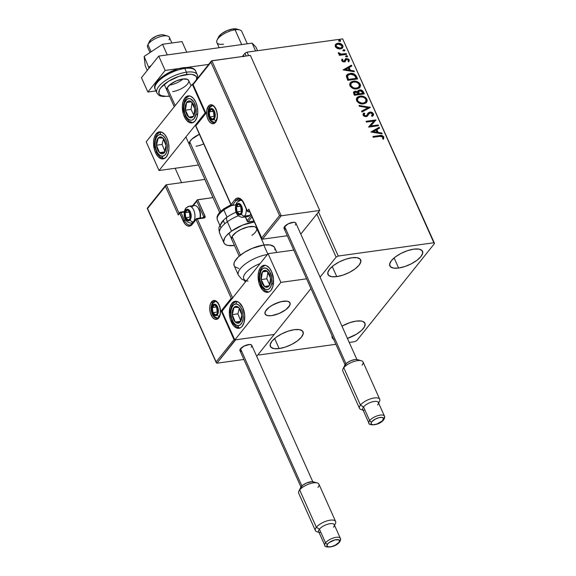 <?xml version="1.0" encoding="UTF-8"?>
<svg xmlns="http://www.w3.org/2000/svg" width="576" height="576" viewBox="0 0 576 576"><rect width="100%" height="100%" fill="white"/><g stroke="black" fill="none" stroke-linecap="round" stroke-linejoin="round"><path stroke-width="0.86" d="M336.758 276.624L332.237 266.522L336.758 276.624L331.682 276.689L328.529 275.306L327.787 272.686L329.551 269.23L333.569 265.457L339.221 261.95L345.65 259.236L351.878 257.738A17.906 6.919 -24.1 0 1 360.662 259.87A17.906 6.919 -24.1 0 1 354.146 269.568A17.906 6.919 -24.1 0 1 336.758 276.624A17.906 6.919 -24.1 0 1 327.974 274.493A17.906 6.919 -24.1 0 1 334.49 264.794A17.906 6.919 -24.1 0 1 351.878 257.738L356.954 257.674L360.108 259.056L360.85 261.67L359.086 265.133L355.068 268.898L349.409 272.405L342.986 275.119L336.758 276.624M347.249 338.486L356.659 334.087L361.591 330.372L364.543 326.693L365.062 323.59L363.074 321.552L361.217 321.034L356.148 321.098A17.906 6.919 -24.1 0 0 341.957 326.138L349.92 322.603L356.148 321.098A17.906 6.919 -24.1 0 1 364.932 323.23A17.906 6.919 -24.1 0 1 347.45 338.414M279.151 348.574L274.63 338.472L279.151 348.574L274.075 348.638L270.929 347.256L270.18 344.635L271.951 341.179L275.962 337.406L281.621 333.9L288.05 331.193L294.271 329.688A17.906 6.919 -24.1 0 1 303.055 331.819A17.906 6.919 -24.1 0 1 296.546 341.518A17.906 6.919 -24.1 0 1 279.151 348.574A17.906 6.919 -24.1 0 1 270.367 346.442A17.906 6.919 -24.1 0 1 276.883 336.744A17.906 6.919 -24.1 0 1 294.271 329.688L299.347 329.623L302.501 331.006L303.25 333.619L301.478 337.082L297.461 340.848L291.809 344.362L285.379 347.069L279.151 348.574M398.628 268.034L394.114 257.933L398.628 268.034L393.552 268.099L390.406 266.717L389.657 264.096L391.428 260.64L395.446 256.874L401.098 253.361L407.527 250.654L413.748 249.149A17.906 6.919 -24.1 0 1 422.532 251.28A17.906 6.919 -24.1 0 1 416.023 260.978A17.906 6.919 -24.1 0 1 398.628 268.034A17.906 6.919 -24.1 0 1 389.844 265.903A17.906 6.919 -24.1 0 1 396.36 256.205A17.906 6.919 -24.1 0 1 413.748 249.149L418.824 249.084L421.978 250.466L422.726 253.087L420.955 256.543L416.938 260.316L411.286 263.822L404.856 266.53L398.628 268.034M434.549 243.461L342.67 38.887L433.865 242.762L338.249 256.032L318.528 211.961L338.249 256.032L336.118 257.126L320.062 277.186L307.109 248.242L320.062 277.186L336.118 257.126L316.85 214.056L336.118 257.126L338.249 256.032L433.865 242.762L342.67 38.887L247.046 52.157L342.67 38.887L434.549 243.461L433.865 242.762L434.549 243.461L356.782 340.596L434.549 243.461M244.922 53.251L246.146 55.987L244.922 53.251L242.309 56.52L244.922 53.251L247.046 52.157L244.922 53.251M310.946 288.562L258.35 354.262L259.034 354.96L335.88 344.297L259.034 354.96L258.35 354.262L310.946 288.562M181.584 182.642L175.162 168.286L181.584 182.642M244.152 56.34L243.576 55.994L243.209 56.65M349.25 342.439L354.658 341.69L356.782 340.596L354.658 341.69L349.25 342.439M248.609 55.642L247.046 52.157L248.609 55.642M337.486 48.528L339.682 48.974L341.568 48.586L342.778 47.527L343.015 46.231L342.432 44.935L340.582 43.603L338.494 43.207L336.578 43.61L335.448 44.582L335.16 45.972L335.952 47.498L337.486 48.528L340.373 48.924L342.605 47.772L342.806 45.569C341.525 43.726 339.869 42.948 337.838 43.25L335.614 44.359L335.362 46.606L337.486 48.528M346.601 54.353L346.255 53.582L340.769 54.079L338.285 52.776L338.652 53.69L340.121 54.432L339.062 54.576L339.408 55.354L346.601 54.353L346.255 53.582L341.316 54.137L338.314 52.632L338.335 53.251L340.121 54.432L339.062 54.576L339.408 55.354L346.601 54.353M342.742 59.602L341.784 59.472L342.562 59.818L342.252 60.912L342.85 59.458L342.036 59.09L341.676 60.725L343.166 61.884L345.118 61.61L346.154 59.537L346.968 59.242L348.221 59.839L348.055 61.207L348.919 61.56L349.33 60.322L348.48 58.997L345.83 58.63L344.412 60.89L343.67 61.178L342.634 60.718L342.85 59.458L342.036 59.09L341.676 60.725L344.225 61.934L345.391 61.351M356.566 76.63L354.665 74.282L351.382 73.368L347.904 74.095L346.723 75.161L346.37 76.363L347.767 80.33L357.61 78.962L356.566 76.63L356.278 76.99L357.185 79.02L356.278 76.99L356.566 76.63C355.003 73.994 352.836 72.936 350.042 73.447L346.903 74.909L346.37 76.363L347.767 80.33L357.61 78.962L356.566 76.63M364.291 93.91L362.729 90.922L360.065 89.878L358.2 90.511L357.732 91.85L355.831 91.166L354.341 91.462L353.52 92.412L353.815 93.852L354.449 95.278L364.291 93.91L363.398 91.901C362.455 90.36 361.174 89.698 359.539 89.914L358.078 90.648L357.732 91.85L355.219 91.202L353.75 91.93L354.449 95.278L364.291 93.91M370.346 107.438L359.006 105.451L359.381 106.294L367.942 107.705L361.57 111.182L361.944 112.025L370.289 107.309L359.006 105.451L359.381 106.294L367.942 107.705L361.57 111.182L361.944 112.025L370.346 107.438M378.187 124.963L370.858 125.978L375.934 119.938L366.091 121.298L366.437 122.076L373.781 121.054L368.683 127.102L378.533 125.734L378.187 124.963L378.108 125.791L378.187 124.963L370.858 125.978L375.934 119.938L366.091 121.298L366.437 122.076L373.781 121.054L368.683 127.102L378.533 125.734L378.187 124.963M379.786 136.368L382.392 136.606L382.896 137.491L382.594 138.708L383.522 138.996L383.746 136.8L381.809 135.482L372.895 136.505L373.241 137.275L379.786 136.368L382.802 137.088L382.594 138.708L383.522 138.996L383.81 136.944C382.615 135.482 381.19 135.029 379.541 135.583L372.895 136.505L373.241 137.275L379.786 136.368M370.879 131.998L382.162 133.848L381.787 133.013L378.166 132.415L376.906 129.593L379.598 128.124L379.224 127.282L370.879 131.998L382.162 133.848L381.787 133.013L378.166 132.415L376.906 129.593L379.598 128.124L379.224 127.282L370.879 131.998M363.204 113.717L363.874 112.99L363.074 115.157L366.178 116.64L367.502 116.035L368.719 113.875L368.028 115.042L370.166 112.802L372.463 113.976L371.527 115.776L372.305 116.33L373.241 115.524L373.45 113.774L372.334 112.572L370.814 112.025L368.309 112.766L366.854 115.229L365.789 115.87L364.147 115.142L364.752 113.508L363.874 112.99L363.096 113.89L363.182 115.366L364.457 116.417L366.559 116.561L367.589 115.942L369.151 113.342L370.476 112.781L372.384 113.818L372.535 114.566L371.527 115.776L372.305 116.33L373.543 114.991L373.45 113.774L373.082 115.704M363.564 103.86L365.918 102.996L367.229 101.045L366.962 99.274L365.688 97.639L363.852 96.588L360.965 96.07L358.387 96.595L357.077 97.546L356.321 99.317L356.875 101.218L358.819 102.996L361.296 103.838L363.564 103.86L366.617 102.334L366.962 99.274C365.148 96.746 362.851 95.702 360.058 96.142L356.962 97.675L356.638 100.771C358.474 103.277 360.785 104.306 363.564 103.86M356.882 88.92L359.237 88.049L360.547 86.105L360.274 84.326L359.006 82.692L357.163 81.641L354.283 81.122L351.698 81.648L350.388 82.598L349.632 84.37L350.194 86.27L352.13 88.049L354.614 88.891L356.882 88.92L359.935 87.386L360.274 84.326C358.466 81.799 356.162 80.755 353.376 81.194L350.28 82.728L349.956 85.824C351.792 88.33 354.096 89.366 356.882 88.92M343.094 69.89L354.377 71.748L354.002 70.906L350.388 70.308L349.128 67.486L351.821 66.017L351.439 65.174L343.094 69.89L354.377 71.748L354.002 70.906L350.388 70.308L349.128 67.486L351.821 66.017L351.439 65.174L343.094 69.89M347.004 56.894L347.45 55.994L345.953 55.843L345.974 56.506L346.702 56.902L347.53 56.138L346.421 55.606L345.895 56.369L347.004 56.894L347.53 56.138M344.347 50.969L344.93 50.501L344.678 49.946L343.303 49.918L343.325 50.58L344.052 50.976L344.88 50.213L343.771 49.68L343.238 50.443L344.347 50.969L344.88 50.213M340.027 41.306L340.603 40.838L340.358 40.284L338.983 40.255L339.005 40.918L339.725 41.314L340.56 40.55L339.451 40.018L338.918 40.774L340.027 41.306L340.56 40.55M334.094 339.53L332.107 337.493L332.093 335.83A17.906 6.919 -24.1 0 0 332.237 337.853A17.906 6.919 -24.1 0 0 333.655 339.314M383.364 139.14L383.458 137.16L381.521 135.842L373.032 136.807L379.253 135.943C380.902 135.389 382.327 135.842 383.522 137.304L383.234 139.356M370.937 132.005L379.224 127.282L379.238 128.318L378.936 127.642L370.937 132.005M376.618 129.953L376.906 129.593L376.618 129.953L377.878 132.775L378.166 132.415L377.878 132.775L381.499 133.373L381.787 133.013L381.679 133.769L377.878 132.775L376.618 129.953M372.931 131.962L376.726 132.581L377.014 132.228L376.726 132.581L372.931 131.962L376.042 130.061L377.014 132.228L373.219 131.602L372.931 131.962M368.626 126.958L373.781 121.054L368.626 126.958M366.228 121.601L375.934 119.938L375.718 120.449L366.228 121.601M370.57 126.338L377.899 125.323L370.57 126.338M371.628 115.841L372.089 115.315M368.878 113.688L369.317 113.184M364.464 113.868L363.802 115.387L364.752 113.508L363.874 112.99L363.586 113.35L364.414 113.839L363.586 113.35L363.161 113.767M364.147 114.178L364.752 113.508M367.942 113.206L369.547 112.385L368.093 113.004L366.854 115.229L365.789 115.87L364.09 115.027L363.802 115.387L365.501 116.23L366.746 115.358M366.854 115.229L366.566 115.589M373.45 113.774L369.835 112.025L369.547 112.385L373.162 114.134L373.45 113.774M372.614 116.244L373.298 114.559L372.046 112.932L369.547 112.385L367.747 113.436M366.473 115.704L364.55 116.1L363.722 114.905M368.46 114.25L368.719 113.875M372.024 115.416L371.462 115.978M361.642 111.348L367.942 107.705L361.642 111.348M359.201 105.89L369.943 107.662L359.201 105.89M356.825 97.862L359.77 96.502C362.563 96.055 364.86 97.106 366.674 99.634L366.682 102.161M366.674 102.175L366.948 100.541L366.444 99.187L363.564 96.948L359.77 96.502L356.789 97.898M365.659 101.822L363.276 103.392M357.79 98.323L357.343 100.958L357.919 98.136L360.403 96.912C362.65 96.545 364.507 97.387 365.962 99.439L365.681 101.858L362.93 103.45L361.433 103.478L359.258 102.823L357.782 101.657L357.12 99.871L357.732 98.388M362.93 103.45L363.218 103.09C360.979 103.45 359.122 102.622 357.631 100.598L357.343 100.958C358.834 102.982 360.691 103.81 362.93 103.45L365.53 102.038M353.628 92.11L355.219 91.202L354.931 91.562L357.444 92.21L357.732 91.85L357.444 92.21L355.234 91.534L353.398 92.376M357.948 90.835L359.251 90.274C360.886 90.058 362.167 90.72 363.11 92.261L363.398 91.901L363.11 92.261L363.874 93.967L362.822 91.75L361.433 90.598L359.51 90.245L357.912 90.871M358.51 90.475L358.15 90.677M358.776 91.382L358.38 92.506L358.668 92.146L358.992 94.14L358.898 91.195L359.885 90.691L362.542 92.39L362.65 93.636L358.992 94.14L358.38 92.506L358.654 91.505M354.614 92.57L354.823 94.723L354.722 92.376L355.579 91.973L358.092 93.528L357.984 94.284L354.823 94.723L354.29 93.334L354.766 92.477M358.272 93.924L354.823 94.723L358.272 93.924L355.111 94.363L354.665 92.455L356.767 92.102L358.272 93.924M362.938 93.276L358.992 94.14L362.938 93.276L359.28 93.787L358.697 91.598L359.885 90.691L361.49 91.022L362.938 93.276M350.136 82.915L353.088 81.554C355.874 81.115 358.178 82.159 359.986 84.686L359.784 87.559L360.259 86.465L359.986 84.686L357.358 82.21L353.534 81.504L351.41 82.008L350.1 82.958M358.97 86.875L356.587 88.445L353.189 88.157L350.662 86.011L350.474 84.586L351.043 83.441M351.101 83.383L353.023 82.102L355.99 82.073L358.567 83.47L359.482 85.91L358.423 87.458L355.795 88.2L353.477 87.797L350.95 85.651L350.662 86.011C352.145 88.034 354.002 88.862 356.242 88.502L356.53 88.142C354.29 88.502 352.433 87.674 350.95 85.651L350.95 83.549L350.662 86.011L351.238 83.189L353.714 81.965C355.968 81.598 357.818 82.44 359.28 84.492L358.992 86.918L356.242 88.502L358.841 87.091M346.759 75.096L349.754 73.8C352.548 73.296 354.715 74.354 356.278 76.99L354.809 74.945L352.03 73.807L348.444 74.102L346.435 75.521M347.76 75.571L347.191 77.004L347.479 76.644L348.142 79.776L347.479 76.644L347.89 75.384L350.388 74.218L354.708 75.463L356.256 78.329L355.968 78.689L348.142 79.776L355.968 78.689L348.142 79.776L347.191 77.004L347.724 75.607M347.242 76.471L347.429 76.003M343.159 69.905L351.439 65.174L351.454 66.211L351.151 65.534L343.159 69.905M348.833 67.846L349.128 67.486L348.833 67.846L350.1 70.668L350.388 70.308L350.1 70.668L353.714 71.266L354.002 70.906L353.894 71.669L350.1 70.668L348.833 67.846M345.154 69.862L348.941 70.481L349.229 70.121L348.941 70.481L345.154 69.862L348.264 67.961L349.229 70.121L345.442 69.502L345.154 69.862M342.562 59.818L342.85 59.458M343.843 61.164L342.54 60.552L342.252 60.912L343.555 61.524L343.843 61.164M346.471 59.616L345.492 60.818L346.759 59.256L348.336 60.041L348.055 61.207L348.919 61.56L349.186 59.832L348.898 60.192L347.645 59.054L346.09 58.846L348.898 60.192L349.186 59.832L346.378 58.493L345.377 58.896L344.232 61.114M344.52 60.372L344.412 60.89M348.883 61.567L348.898 60.192L348.631 61.92M345.866 59.897L344.93 61.891M345.83 59.94L346.154 59.537M349.027 61.157L349.042 60.682M344.124 61.25L342.49 61.222L342.475 59.933M345.607 56.729L345.895 56.369M346.421 55.606L346.133 55.966L347.285 56.808M347.479 56.657L347.191 57.017L346.594 56.002L345.665 56.203M339.192 54.878L340.121 54.432L339.192 54.878M338.278 53.057L339.25 52.891L338.983 53.618L339.271 53.258L338.983 53.618L341.028 54.497L346.255 53.582L346.176 54.41L345.967 53.942L340.481 54.439L338.278 53.057M342.95 50.803L343.238 50.443M343.771 49.68L343.483 50.04L344.635 50.882L344.095 50.126L343.015 50.278M340.97 44.28L337.874 43.574L335.326 44.719L337.55 43.61C339.581 43.308 341.237 44.086 342.518 45.929L342.454 47.952M342.216 48.254L342.727 46.591L341.417 44.575M342.49 47.887L342.734 47.225M341.366 47.765L339.25 48.55L337.082 48.002L335.866 46.598L336.269 45.13M336.319 45.079L335.959 46.843L336.449 44.899L338.184 44.028L341.921 45.698L341.762 47.282L339.746 48.506L341.604 47.462M340.034 48.146L336.247 46.483L335.959 46.843L339.746 48.506L340.034 48.146L336.953 47.369L336.103 45.986L336.557 44.77L338.681 43.985L341.23 44.813L342.058 46.656L341.654 47.412L340.034 48.146M338.63 41.134L338.918 40.774M339.451 40.018L339.163 40.378L340.315 41.22M340.502 41.062L340.214 41.422L339.617 40.406L338.695 40.615M376.042 130.061L377.014 132.228L373.219 131.602L376.042 130.061M360.403 96.912L363.463 97.258L365.256 98.41L366.178 100.166L365.58 101.981L363.902 102.953L361.721 103.118L358.358 101.614L357.502 100.231L357.602 98.669L359.071 97.279L360.403 96.912M348.43 79.416L347.53 76.111L348.394 74.916L350.388 74.218L354.089 74.945L356.256 78.329L348.43 79.416M348.264 67.961L349.229 70.121L345.442 69.502L348.264 67.961M243.835 56.304L243.274 56.383M243.418 56.138L244.685 56.182M244.058 55.98L243.77 56.57M203.702 143.921A13.644 5.27 -24.1 0 1 196.006 146.203M184.298 116.59L185.436 116.431L184.298 116.59L183.406 114.214L182.354 106.366L183.11 101.542L184.918 97.913L187.517 96.034L190.498 96.185L193.414 98.352L195.818 102.204A13.644 7.56 82.1 0 1 191.938 122.911A13.644 7.56 82.1 0 1 184.298 116.59A13.644 7.56 82.1 0 1 188.186 95.882A13.644 7.56 82.1 0 1 195.818 102.204L197.345 107.143L197.762 112.428L197.014 117.252L195.199 120.881L192.6 122.76L189.619 122.609L186.703 120.442L184.298 116.59M155.498 152.568L156.629 152.41L155.498 152.568L154.606 150.185L153.547 142.337L154.303 137.513L156.118 133.884L158.717 132.005L161.698 132.163L164.614 134.33L167.018 138.175A13.644 7.56 82.1 0 1 163.13 158.882A13.644 7.56 82.1 0 1 155.498 152.568A13.644 7.56 82.1 0 1 159.379 131.861A13.644 7.56 82.1 0 1 167.018 138.175L168.545 143.122L168.962 148.406L168.206 153.23L166.392 156.859L163.8 158.738L160.819 158.58L157.903 156.413L155.498 152.568M159.041 170.525L205.121 112.961L192.276 84.247L146.196 141.811L159.041 170.525L146.196 141.811L192.276 84.247L192.859 84.168L192.276 84.247L205.121 112.961L159.041 170.525L198.446 165.01L159.041 170.525M205.546 112.903L205.121 112.961L205.546 112.903M189.324 144.598L189.612 141.948L191.858 139.14L199.397 134.294A13.644 5.27 -24.1 0 0 189.31 144.583L189.302 144.562M283.313 301.226A13.644 5.27 -24.1 0 1 290.002 302.854A13.644 5.27 -24.1 0 1 285.041 310.241A13.644 5.27 -24.1 0 1 271.786 315.619L279.007 313.538L285.739 309.737L289.706 305.489L290.102 303.127L289.577 302.234L287.179 301.176L281.002 301.673L273.665 304.438L269.359 307.116L265.392 311.357L264.996 313.718L265.522 314.618L267.919 315.67L271.786 315.619A13.644 5.27 -24.1 0 1 265.097 313.992A13.644 5.27 -24.1 0 1 270.058 306.605A13.644 5.27 -24.1 0 1 283.313 301.226M231.278 321.984A13.644 7.56 82.1 0 1 235.166 301.277A13.644 7.56 82.1 0 1 242.798 307.591L244.685 315.187L243.994 322.646L242.179 326.275L240.955 327.456L239.58 328.154L236.599 327.996L233.683 325.829L230.386 319.601L229.392 314.388L230.09 306.929L231.898 303.3L234.497 301.421L235.966 301.241L238.975 302.422L242.798 307.591A13.644 7.56 82.1 0 1 238.918 328.298A13.644 7.56 82.1 0 1 231.278 321.984L232.416 321.826L231.278 321.984M260.078 286.006A13.644 7.56 82.1 0 1 263.966 265.298A13.644 7.56 82.1 0 1 271.606 271.62L273.485 279.209L272.794 286.668L270.979 290.297L269.755 291.478L268.387 292.176L265.399 292.018L262.483 289.858L259.193 283.63L258.134 275.774L258.89 270.95L260.705 267.329L261.929 266.141L264.773 265.262L266.285 265.601L269.201 267.768L271.606 271.62A13.644 7.56 82.1 0 1 267.718 292.327A13.644 7.56 82.1 0 1 260.078 286.006L261.216 285.847L260.078 286.006M268.063 253.663L221.976 311.22L234.821 339.934L280.908 282.377L268.063 253.663L280.908 282.377L306.59 278.813L280.908 282.377L234.821 339.934L274.19 334.469L234.821 339.934L221.976 311.22L268.063 253.663L293.746 250.099L268.063 253.663M149.566 41.27L147.794 44.899A11.938 4.615 -24.1 0 1 147.924 44.654L149.652 41.098A8.525 3.298 155.9 0 0 149.566 41.27A8.525 3.298 155.9 0 0 149.486 41.443M175.183 105.595L167.191 87.732L175.183 105.595M171.893 42.984L169.38 37.368A11.938 4.615 155.9 0 0 159.206 37.001A11.938 4.615 155.9 0 0 147.924 44.654L151.128 51.811L147.924 44.654A11.938 4.615 155.9 0 0 147.586 47.117L150.012 52.546M265.486 311.184L265.486 311.184A13.644 5.27 -24.1 0 1 278.381 302.436A13.644 5.27 -24.1 0 1 290.002 302.854A13.644 5.27 -24.1 0 1 289.613 305.662A13.644 5.27 -24.1 0 1 276.718 314.41A13.644 5.27 -24.1 0 1 265.097 313.992A13.644 5.27 -24.1 0 1 265.486 311.184L264.96 313.589L266.357 315.202L267.718 315.634L271.498 315.655L276.206 314.582L281.117 312.566L285.487 309.924L288.648 307.051L290.117 304.387L290.138 303.264L288.742 301.644L287.381 301.212L283.594 301.19L278.892 302.27L271.685 305.546L267.847 308.362L265.486 311.184M240.422 255.146L232.092 236.527L240.422 255.146M220.802 211.298L189.698 141.768L220.802 211.298M149.342 41.897L151.128 39.334L156.485 36.086L160.978 34.848L163.339 34.862L164.772 35.568M167.587 36.05L163.699 34.949A8.525 3.298 155.9 0 0 156.01 36.288A8.525 3.298 155.9 0 0 149.652 41.098L147.924 44.654A11.938 4.615 -24.1 0 1 156.823 37.93A11.938 4.615 -24.1 0 1 167.587 36.05A11.938 4.615 -24.1 0 1 169.034 39.823M216.482 318.276A8.525 4.723 82.1 0 1 211.55 311.911A8.525 4.723 82.1 0 1 212.753 302.645A1.022 0.756 -141.3 0 1 211.522 301.903A9.547 5.292 -97.9 0 0 211.082 314.978A9.547 5.292 -97.9 0 0 218.714 317.981A1.022 0.756 -141.3 0 1 219.175 317.002M218.758 317.225L217.13 318.269A8.525 4.723 82.1 0 1 211.694 312.473A8.525 4.723 82.1 0 1 212.753 302.645A8.525 4.723 82.1 0 1 214.79 301.378C217.541 300.42 223.193 310.133 218.758 317.225A1.022 0.756 38.7 0 0 218.714 317.981L216.9 319.298L214.812 319.19L212.767 317.671L210.463 313.315L209.765 309.665L209.887 306.058L210.802 303.041L213.336 300.586L216.475 301.284L218.369 303.437L219.773 306.569L220.514 312.062L219.982 315.439L218.714 317.981A9.547 5.292 -97.9 0 0 219.146 304.906A9.547 5.292 -97.9 0 0 211.522 301.903A1.022 0.756 38.7 0 0 212.753 302.645L213.509 302.544L212.753 302.645A8.525 4.723 82.1 0 1 215.446 301.37M204.833 179.417L212.962 197.59L204.833 179.417L166.306 184.759L204.833 179.417M179.064 213.286L166.306 184.759L165.974 184.91L166.306 184.759L179.064 213.286M216.36 362.873L216.194 362.448L216.943 363.204L243.893 359.46L216.943 363.204L235.663 339.818L274.19 334.469L256.694 356.328L274.19 334.469L235.282 339.84L216.943 363.204L216.36 362.873L216.144 361.922L234 339.617L221.155 310.903L231.242 298.31L196.049 219.629L192.154 224.489L190.015 226.037L187.553 225.907L185.148 224.122L179.698 213.199L178.258 214.992L165.413 186.278L147.557 208.584L216.144 361.922L147.557 208.584L165.413 186.278L165.974 184.91M203.256 217.714A1.022 0.569 82.1 0 1 203.508 217.562A1.022 0.569 82.1 0 1 204.07 218.038L197.323 218.974A1.022 0.569 -97.9 0 0 196.747 218.498A1.022 0.569 82.1 0 1 197.323 218.974A1.022 0.396 155.9 0 0 196.049 219.629A1.022 0.396 -24.1 0 1 197.323 218.974L232.632 297.914L197.323 218.974L204.07 218.038L205.157 216.756L197.669 199.714L213.019 197.582L197.338 199.865L197.669 199.714L204.984 216.079A1.022 0.396 155.9 0 0 203.71 216.742L196.776 201.233L193.226 205.668L197.338 199.865M165.694 185.256L165.413 186.278L178.258 214.992L179.698 213.199L183.168 220.946A11.254 6.235 -97.9 0 0 192.154 224.489A1.022 0.756 -141.3 0 1 192.197 223.74L190.166 225.029A10.231 5.666 82.1 0 1 184.442 220.291L185.875 220.09L184.442 220.291L180.972 212.537L184.27 212.083L179.741 212.436A1.022 0.756 -141.3 0 1 180.158 212.22L179.698 213.199A1.022 0.756 -141.3 0 1 179.741 212.436L178.654 213.797M197.057 200.21L196.776 201.233L203.71 216.742L202.997 217.634L203.71 216.742A1.022 0.756 -141.3 0 1 203.666 217.498L203.501 217.562A1.022 0.569 -97.9 0 1 204.07 218.038A2.045 1.512 38.7 0 0 204.984 216.079A1.022 0.396 -24.1 0 0 203.71 216.742A1.022 0.756 -141.3 0 1 203.674 217.49M178.337 214.452L178.258 214.992L178.337 214.452M179.741 212.436L180.403 212.069A1.022 0.569 82.1 0 1 180.972 212.537A1.022 0.396 155.9 0 0 179.698 213.199L180.972 212.537L184.442 220.291A1.022 0.396 155.9 0 0 183.168 220.946A1.022 0.396 -24.1 0 1 184.442 220.291A10.231 5.666 82.1 0 0 190.094 225.043M203.501 217.562L196.747 218.498A1.022 0.569 -97.9 0 0 196.502 218.657A1.022 0.569 82.1 0 1 196.747 218.498L196.092 218.873A1.022 0.756 -141.3 0 1 196.502 218.657A1.022 0.756 38.7 0 0 196.049 219.629A1.022 0.756 -141.3 0 1 196.092 218.873L192.204 223.733A1.022 0.756 38.7 0 0 192.154 224.489L196.049 219.629L231.242 298.31L232.517 298.534L231.242 298.31L221.155 310.903L222.437 311.126L221.155 310.903L234 339.617L234.828 339.811L234 339.617L216.144 361.922L216.194 362.448M184.37 211.514L180.158 212.22M192.197 223.74A1.022 0.756 -141.3 0 1 192.614 223.51M213.343 122.58A8.525 4.723 82.1 0 1 208.418 116.215A8.525 4.723 82.1 0 1 209.614 106.949L210.37 106.841L209.614 106.949A8.525 4.723 82.1 0 1 211.651 105.682C213.581 105.458 215.273 107.525 216.727 111.859C217.807 114.379 217.44 117.605 215.618 121.529L213.998 122.573A8.525 4.723 82.1 0 1 208.562 116.777A8.525 4.723 82.1 0 1 209.614 106.949A1.022 0.756 -141.3 0 1 208.382 106.2A9.547 5.292 -97.9 0 0 207.95 119.275A9.547 5.292 -97.9 0 0 215.575 122.285L212.731 123.725L210.629 122.897L208.728 120.751L207.324 117.612L206.633 113.962L206.748 110.354L208.382 106.2L210.204 104.89L212.292 104.998L214.33 106.51L216.634 110.873L217.375 116.366L216.85 119.743L215.575 122.285A1.022 0.756 -141.3 0 1 215.618 121.529A1.022 0.756 38.7 0 0 215.575 122.285A9.547 5.292 -97.9 0 0 216.014 109.202A9.547 5.292 -97.9 0 0 208.382 106.2A1.022 0.756 38.7 0 0 209.614 106.949A8.525 4.723 82.1 0 1 212.306 105.667M261.9 238.86L261.734 238.428L262.483 239.184L287.323 235.742L262.483 239.184L281.203 215.806L319.73 210.456L301.01 233.842L319.73 210.456L281.203 215.806L211.846 60.746L250.373 55.397L319.73 210.456L250.373 55.397L211.514 60.898L210.953 62.266L193.097 84.571L205.942 113.285L195.862 125.878L231.055 204.552L234.943 199.692L237.082 198.144L239.544 198.274L241.949 200.059L247.399 210.989L248.839 209.189L261.684 237.902L279.54 215.597L210.953 62.266L279.54 215.597L261.684 237.902L261.9 238.86L262.483 239.184L281.203 215.806L279.54 215.597L281.203 215.806L211.846 60.746L211.234 61.236L211.514 60.898M247.997 221.897L253.93 221.069L247.997 221.897L252.036 216.842L247.997 221.897M249.689 211.586L248.63 211.73L249.35 210.83L248.63 211.73A1.022 0.569 82.1 0 1 248.386 211.882L247.399 210.989A1.022 0.756 38.7 0 0 248.63 211.73L249.689 211.586M261.734 238.428L248.839 209.189L247.399 210.989L243.929 203.234A11.254 6.235 -97.9 0 0 234.943 199.692L231.055 204.552A1.022 0.396 155.9 0 0 230.962 204.854A1.022 0.396 -24.1 0 1 231.055 204.552A1.022 0.756 38.7 0 0 232.279 205.294L235.843 204.804L232.279 205.294L236.167 200.441L241.114 199.757L236.167 200.441A10.231 5.666 82.1 0 1 238.615 198.922C240.379 198.648 242.122 200.189 243.842 203.537A1.022 0.396 -24.1 0 1 243.929 203.234A1.022 0.396 155.9 0 0 243.842 203.537L247.313 211.291A1.022 0.396 -24.1 0 1 247.399 210.989L247.81 211.414M245.534 216.9L247.198 220.608L251.381 215.381L247.198 220.608L247.673 221.832L245.534 216.9M248.89 209.714L248.839 209.189L248.89 209.714M192.859 84.197L193.097 84.571L210.953 62.266L211.234 61.236M195.624 125.503L195.862 125.878L205.942 113.285L192.845 84.434M195.61 125.741L231.055 204.552A1.022 0.756 -141.3 0 0 232.279 205.294A1.022 0.569 82.1 0 1 232.034 205.452A1.022 0.569 -97.9 0 0 232.279 205.294L236.167 200.441A1.022 0.756 -141.3 0 1 234.943 199.692A1.022 0.756 38.7 0 0 236.167 200.441A10.231 5.666 82.1 0 1 238.694 198.907M247.414 221.566L247.241 221.134M215.618 121.529A1.022 0.756 -141.3 0 1 216.036 121.306M241.524 212.206L241.927 211.55A5.119 2.837 82.1 0 1 241.106 213.48L242.071 210.312L241.762 207.677L240.768 205.452L238.594 204.091L236.758 205.711L236.29 208.037L236.592 210.665L237.593 212.89L239.011 214.128L241.106 213.48A5.119 2.837 82.1 0 1 239.767 214.25A5.119 2.837 82.1 0 1 237.017 211.867A5.119 2.837 82.1 0 1 236.434 206.791A5.119 2.837 82.1 0 1 238.594 204.091A5.119 2.837 82.1 0 1 241.337 206.474L238.594 204.091L236.434 206.791L237.017 211.867L239.767 214.25L241.034 212.875L239.767 214.25L237.017 211.867L236.434 206.791L238.594 204.091L241.337 206.474A5.119 2.837 82.1 0 1 241.927 211.55L241.337 206.474L241.92 210.262L241.524 212.206M250.711 213.869A8.525 4.723 82.1 0 1 250.654 214.006A8.525 4.723 82.1 0 1 249.869 215.309A8.525 4.723 -97.9 0 0 250.711 213.869L250.654 214.006M241.949 217.31A8.525 4.723 -97.9 0 0 244.642 216.036A2.729 2.009 -141.3 0 1 241.366 214.056A5.796 3.211 82.1 0 1 236.729 212.227A5.796 3.211 82.1 0 1 236.995 204.293L238.723 203.414L240.005 203.918L242.006 207.122L242.431 209.34L242.136 212.508L241.366 214.056L240.257 214.848L238.99 214.783L237.751 213.862L236.354 211.219L236.002 206.813L236.995 204.293A2.729 2.009 -141.3 0 1 237.103 202.284A2.729 2.009 38.7 0 0 236.995 204.293A5.796 3.211 82.1 0 1 241.625 206.114A5.796 3.211 82.1 0 1 241.366 214.056A2.729 2.009 38.7 0 0 244.642 216.036A8.525 4.723 -97.9 0 0 246.175 208.75A8.525 4.723 82.1 0 1 244.642 216.036L249.869 215.309L244.642 216.036A8.525 4.723 82.1 0 1 242.604 217.303L247.831 216.576A8.525 4.723 -97.9 0 0 249.869 215.309A8.525 4.723 82.1 0 1 245.527 215.914M237.103 202.284A2.729 2.009 -141.3 0 1 238.219 201.679A8.525 4.723 82.1 0 1 240.257 200.412A8.525 4.723 82.1 0 1 242.23 200.858M240.862 205.934L241.236 211.284L241.805 211.774L241.236 211.284L237.017 211.867L241.236 211.284L240.653 206.208L236.434 206.791L240.862 205.934M190.267 218.052L190.67 217.397A5.119 2.837 82.1 0 1 189.842 219.319L190.67 217.397L190.505 213.523L188.827 210.521L187.33 209.93L185.99 210.708L185.17 212.63L185.335 216.504L187.013 219.506L188.503 220.09L189.842 219.319A5.119 2.837 82.1 0 1 188.503 220.09A5.119 2.837 82.1 0 1 185.76 217.714A5.119 2.837 82.1 0 1 185.17 212.63A5.119 2.837 82.1 0 1 187.33 209.93A5.119 2.837 82.1 0 1 190.08 212.314L187.33 209.93L185.17 212.63L185.76 217.714L188.503 220.09L189.778 218.714L188.503 220.09L185.76 217.714L185.17 212.63L187.33 209.93L190.08 212.314A5.119 2.837 82.1 0 1 190.67 217.397L190.08 212.314L190.656 216.108L190.267 218.052M192.19 206.798A8.525 4.723 82.1 0 1 197.64 207.238A8.525 4.723 82.1 0 1 199.958 218.059A8.525 4.723 -97.9 0 0 198.958 209.383A8.525 4.723 -97.9 0 0 194.227 205.531L188.993 206.251A8.525 4.723 82.1 0 1 194.429 212.047A8.525 4.723 82.1 0 1 193.378 221.882A8.525 4.723 -97.9 0 0 194.58 212.609A8.525 4.723 -97.9 0 0 189.648 206.244M200.124 218.03A7.366 4.082 -97.9 0 0 198.288 208.022L197.64 207.238M190.685 223.157A8.525 4.723 -97.9 0 0 193.378 221.882A2.729 2.009 -141.3 0 1 190.102 219.895A5.796 3.211 82.1 0 1 185.472 218.074A5.796 3.211 82.1 0 1 185.731 210.132L186.84 209.333L188.107 209.398L189.346 210.319L190.742 212.969L191.095 217.375L190.541 219.204L189 220.694L187.733 220.63L186.494 219.708L185.09 217.058L184.644 213.725L185.731 210.132A2.729 2.009 -141.3 0 1 185.846 208.13A2.729 2.009 38.7 0 0 185.731 210.132A5.796 3.211 82.1 0 1 190.368 211.954A5.796 3.211 82.1 0 1 190.102 219.895A2.729 2.009 38.7 0 0 193.378 221.882L193.378 221.882A8.525 4.723 82.1 0 1 191.34 223.15L192.838 222.941M185.846 208.13A2.729 2.009 -141.3 0 1 186.955 207.518A8.525 4.723 82.1 0 1 188.993 206.251L185.854 208.116C183.218 211.486 182.779 222.473 191.34 223.15M198.166 207.878L200.29 212.623L200.11 218.088M189.605 211.774L189.979 217.123L190.541 217.613L189.979 217.123L185.76 217.714L189.979 217.123L189.389 212.047L185.17 212.63L189.605 211.774M217.462 312.977L217.865 312.322A5.119 2.837 82.1 0 1 217.044 314.251L218.009 311.076L217.699 308.448L216.706 306.223L214.531 304.862L212.695 306.482L212.227 308.801L212.53 311.436L214.207 314.431L215.705 315.022L217.044 314.251A5.119 2.837 82.1 0 1 215.705 315.022A5.119 2.837 82.1 0 1 212.954 312.638A5.119 2.837 82.1 0 1 212.371 307.562A5.119 2.837 82.1 0 1 214.531 304.862A5.119 2.837 82.1 0 1 217.274 307.246L214.531 304.862L212.371 307.562L212.954 312.638L215.705 315.022L216.972 313.646L215.705 315.022L212.954 312.638L212.371 307.562L214.531 304.862L217.274 307.246A5.119 2.837 82.1 0 1 217.865 312.322L217.274 307.246L217.858 311.033L217.462 312.977M212.933 305.057A5.796 3.211 82.1 0 1 217.562 306.886A5.796 3.211 82.1 0 1 217.303 314.82A2.729 2.009 38.7 0 0 219.182 316.606A2.729 2.009 -141.3 0 1 217.303 314.82L216.194 315.619L214.927 315.554L213.689 314.633L212.292 311.99L211.939 307.584L212.933 305.057L214.034 304.265L215.942 304.69L217.944 307.894L218.297 312.3L217.303 314.82A5.796 3.211 82.1 0 1 212.666 312.998A5.796 3.211 82.1 0 1 212.933 305.057A2.729 2.009 -141.3 0 1 213.041 303.055A2.729 2.009 38.7 0 0 212.933 305.057M215.359 301.385L213.055 303.041A2.729 2.009 -141.3 0 1 214.157 302.45A8.525 4.723 82.1 0 1 215.453 301.399M216.806 306.706L217.174 312.055L217.742 312.545L217.174 312.055L212.954 312.638L217.174 312.055L216.59 306.972L212.371 307.562L216.806 306.706M214.33 117.281L214.726 116.626A5.119 2.837 82.1 0 1 213.905 118.548L214.87 115.38L214.142 111.542L212.89 109.75L210.679 109.382L209.563 110.779L209.088 113.105L209.822 116.942L211.817 119.196L213.905 118.548A5.119 2.837 82.1 0 1 212.566 119.318A5.119 2.837 82.1 0 1 209.822 116.942A5.119 2.837 82.1 0 1 209.232 111.859A5.119 2.837 82.1 0 1 211.392 109.166A5.119 2.837 82.1 0 1 214.142 111.542L211.392 109.166L209.232 111.859L209.822 116.942L212.566 119.318L213.84 117.943L212.566 119.318L209.822 116.942L209.232 111.859L211.392 109.166L214.142 111.542A5.119 2.837 82.1 0 1 214.726 116.626L214.142 111.542L214.718 115.337L214.33 117.281M209.794 109.361A5.796 3.211 82.1 0 1 214.43 111.182A5.796 3.211 82.1 0 1 214.164 119.124A2.729 2.009 38.7 0 0 216.043 120.902A2.729 2.009 -141.3 0 1 214.164 119.124L212.436 120.002L211.154 119.498L209.153 116.287L208.728 114.07L209.023 110.902L209.794 109.361L210.902 108.562L212.17 108.626L213.408 109.548L214.805 112.198L215.258 115.531L214.164 119.124A5.796 3.211 82.1 0 1 209.534 117.302A5.796 3.211 82.1 0 1 209.794 109.361A2.729 2.009 -141.3 0 1 209.909 107.359A2.729 2.009 38.7 0 0 209.794 109.361M212.22 105.682L209.916 107.345A2.729 2.009 -141.3 0 1 211.018 106.754A8.525 4.723 82.1 0 1 212.314 105.703M213.667 111.01L214.042 116.352L214.603 116.842L214.042 116.352L209.822 116.942L214.042 116.352L213.451 111.276L209.232 111.859L213.667 111.01M159.581 137.981L158.249 137.959A8.525 4.723 82.1 0 1 160.538 136.901L160.819 138.01L159.581 137.981L160.819 138.01L160.538 136.901L159.329 137.153L157.378 139.27L156.485 145.21L158.393 151.243L159.494 152.626L161.978 153.842L163.188 153.598L165.139 151.474L166.025 145.534L164.124 139.5L161.798 137.232L160.538 136.901A8.525 4.723 82.1 0 1 163.015 138.118A8.525 4.723 82.1 0 1 166.025 145.534A8.525 4.723 82.1 0 1 164.261 152.791A8.525 4.723 82.1 0 1 159.494 152.626A8.525 4.723 82.1 0 1 156.485 145.21L159.494 152.626L164.261 152.791L166.025 145.534L163.015 138.118L160.819 138.01L163.015 138.118L166.025 145.534L164.261 152.791L159.494 152.626L156.485 145.21A8.525 4.723 82.1 0 1 158.249 137.959L156.485 145.21L162.108 144.432L164.808 151.078L162.108 144.432L156.485 145.21L158.249 137.959L159.581 137.981M161.273 132.019A2.729 2.261 91.9 0 0 160.337 134.532A10.915 6.048 82.1 0 1 167.364 145.577A10.915 6.048 82.1 0 1 162.18 156.211L159.768 155.311L157.586 152.892L155.966 149.328L155.153 145.166L155.261 141.034L156.29 137.563L158.069 135.281L160.337 134.532L162.742 135.439L164.923 137.851L166.543 141.415L167.364 145.577L167.249 149.71L166.226 153.187L164.441 155.47L162.18 156.211A2.729 2.261 91.9 0 0 164.146 158.609A2.729 2.261 -88.1 0 1 162.18 156.211A10.915 6.048 82.1 0 1 155.153 145.166A10.915 6.048 82.1 0 1 160.337 134.532A2.729 2.261 -88.1 0 1 161.1 132.185M163.44 138.96L162.108 144.432L163.44 138.96M164.549 151.927L159.494 152.626L164.549 151.927M235.361 307.39L234.029 307.368A8.525 4.723 82.1 0 1 236.318 306.317L236.606 307.426L235.361 307.39L236.606 307.426L236.318 306.317L235.109 306.562L233.158 308.686L232.272 314.626L234.173 320.659L235.274 322.042L237.758 323.258L240.048 322.2L240.919 320.89L241.812 314.95L239.904 308.916L238.802 307.534L236.318 306.317A8.525 4.723 82.1 0 1 238.802 307.534A8.525 4.723 82.1 0 1 241.812 314.95A8.525 4.723 82.1 0 1 240.048 322.2A8.525 4.723 82.1 0 1 235.274 322.042A8.525 4.723 82.1 0 1 232.272 314.626L235.274 322.042L240.048 322.2L241.812 314.95L238.802 307.534L236.606 307.426L238.802 307.534L241.812 314.95L240.048 322.2L235.274 322.042L232.272 314.626A8.525 4.723 82.1 0 1 234.029 307.368L232.272 314.626L237.895 313.848L240.588 320.494L237.895 313.848L232.272 314.626L234.029 307.368L235.361 307.39M237.06 301.428A2.729 2.261 91.9 0 0 236.117 303.948A10.915 6.048 82.1 0 1 243.144 314.993A10.915 6.048 82.1 0 1 237.96 325.627L235.555 324.72L233.374 322.308L231.746 318.744L230.933 314.582L231.048 310.45L232.07 306.972L233.849 304.69L236.117 303.948L238.529 304.848L240.703 307.267L242.33 310.831L243.144 314.993L243.036 319.126L242.006 322.596L240.228 324.878L237.96 325.627A2.729 2.261 91.9 0 0 239.933 328.025A2.729 2.261 -88.1 0 1 237.96 325.627A10.915 6.048 82.1 0 1 230.933 314.582A10.915 6.048 82.1 0 1 236.117 303.948A2.729 2.261 -88.1 0 1 236.887 301.601M239.22 308.376L237.895 313.848L239.22 308.376M240.329 321.336L235.274 322.042L240.329 321.336M270.331 279.943L270.504 278.042A8.525 4.723 82.1 0 1 270.497 282.362L270.065 281.858L270.331 279.943L270.065 281.858L270.497 282.362L270.504 278.042L268.265 272.304L265.853 270.461L263.441 270.864L261.67 273.391L261.014 277.373L261.662 281.736L263.419 285.322L265.831 287.158L268.243 286.762L270.014 284.234L270.497 282.362A8.525 4.723 82.1 0 1 269.244 285.732A8.525 4.723 82.1 0 1 264.586 286.502A8.525 4.723 82.1 0 1 261.18 279.583A8.525 4.723 82.1 0 1 262.44 271.894A8.525 4.723 82.1 0 1 267.098 271.123L262.44 271.894L261.18 279.583L264.586 286.502L269.244 285.732L270.065 281.858L269.244 285.732L264.586 286.502L261.18 279.583L262.44 271.894L267.098 271.123A8.525 4.723 82.1 0 1 270.504 278.042L267.098 271.123L270.504 278.042L270.331 279.943M259.877 274.27A10.915 6.048 82.1 0 1 267.451 268.97A10.915 6.048 82.1 0 1 271.8 283.356A2.729 1.109 9.3 0 0 273.362 284.033A2.729 1.109 -170.7 0 1 271.8 283.356L270.734 286.776L268.92 288.986L267.818 289.519L265.428 289.354L262.073 286.171L259.992 280.505L259.682 276.278L260.95 270.842L262.764 268.639L263.866 268.099L266.256 268.272L269.611 271.454L271.692 277.121L271.8 283.356A10.915 6.048 82.1 0 1 264.233 288.655A10.915 6.048 82.1 0 1 259.877 274.27A2.729 1.109 -170.7 0 1 259.438 273.506A2.729 1.109 9.3 0 0 259.877 274.27M267.847 272.405L266.803 278.798L269.561 284.407L266.803 278.798L261.18 279.583L266.803 278.798L267.847 272.405M267.17 271.238L262.44 271.894L267.17 271.238M194.544 110.527L194.724 108.626A8.525 4.723 82.1 0 1 194.717 112.946L194.278 112.442L194.544 110.527L194.278 112.442L194.717 112.946L194.724 108.626L193.478 104.508L191.318 101.707L188.82 100.958L187.654 101.448L185.882 103.975L185.4 105.847L185.4 110.167L186.638 114.286L188.798 117.086L191.297 117.835L193.464 116.316L194.717 112.946A8.525 4.723 82.1 0 1 193.464 116.316A8.525 4.723 82.1 0 1 188.798 117.086A8.525 4.723 82.1 0 1 185.4 110.167A8.525 4.723 82.1 0 1 186.653 102.478A8.525 4.723 82.1 0 1 191.318 101.707L186.653 102.478L185.4 110.167L188.798 117.086L193.464 116.316L194.278 112.442L193.464 116.316L188.798 117.086L185.4 110.167L186.653 102.478L191.318 101.707A8.525 4.723 82.1 0 1 194.724 108.626L191.318 101.707L194.724 108.626L194.544 110.527M184.097 104.854A10.915 6.048 82.1 0 1 191.671 99.554A10.915 6.048 82.1 0 1 196.02 113.94A2.729 1.109 9.3 0 0 197.582 114.617A2.729 1.109 -170.7 0 1 196.02 113.94L194.119 118.642L192.031 120.11L190.85 120.233L188.446 119.239L186.293 116.755L184.702 113.148L183.895 106.862L184.529 103.018L186.984 99.223L189.266 98.561L190.476 98.856L193.831 102.038L195.912 107.705L196.02 113.94A10.915 6.048 82.1 0 1 188.446 119.239A10.915 6.048 82.1 0 1 184.097 104.854A2.729 1.109 -170.7 0 1 183.658 104.09A2.729 1.109 9.3 0 0 184.097 104.854M192.067 102.989L191.023 109.39L193.781 114.998L191.023 109.39L185.4 110.167L191.023 109.39L192.067 102.989M191.383 101.822L186.653 102.478L191.383 101.822M276.797 252.446L274.666 247.687A22.169 8.568 155.9 0 0 263.786 245.045L267.79 253.994L263.786 245.045A22.169 8.568 155.9 0 0 242.258 253.786A22.169 8.568 155.9 0 0 234.194 265.788L238.392 275.177A22.169 8.568 -24.1 0 1 246.182 263.362A22.169 8.568 -24.1 0 1 267.372 254.52A22.169 8.568 155.9 0 0 238.118 274.176M248.069 281.124A18.756 7.25 -24.1 0 1 244.598 274.327A18.756 7.25 -24.1 0 1 259.078 263.966M260.158 263.527A18.756 7.25 155.9 0 0 243.727 278.755L245.246 282.154M274.903 249.919L274.831 248.134L273.974 246.679L270.072 244.966L263.786 245.045L252.058 248.429L244.433 252.353L238.327 256.946L234.677 261.511L233.957 263.556L234.209 265.824M234.886 266.803L238.788 268.51M220.154 234.151A22.169 8.568 -24.1 0 1 227.34 221.746A6.818 2.959 -125.8 0 1 227.059 217.174A18.756 7.25 155.9 0 0 222.79 220.932M217.764 220.5A18.756 7.25 -24.1 0 1 223.848 209.995A1.706 0.742 -125.8 0 1 223.812 208.822A1.706 0.742 -125.8 0 1 224.172 208.764L226.793 207.05M256.759 228.701L255.449 227.038L254.124 226.584L248.134 226.894L240.797 229.514L236.39 232.142A13.644 5.27 -24.1 0 1 256.608 228.197A13.644 5.27 -24.1 0 1 251.914 235.39M220.608 227.066A18.756 7.25 -24.1 0 1 227.059 217.174L223.848 209.995A18.756 7.25 155.9 0 0 217.397 219.888C216.907 217.922 216.95 216.533 217.519 215.741C218.002 214.978 217.735 213.667 223.819 208.814L230.918 204.754M238.342 215.755A22.169 8.568 155.9 0 0 227.34 221.746L231.538 231.127L226.296 235.793L224.662 238.054L223.668 241.999L224.352 243.54L225.792 244.699L227.945 245.434L234.461 245.506A22.169 8.568 -24.1 0 1 223.913 242.82A22.169 8.568 -24.1 0 1 231.538 231.127L227.34 221.746A22.169 8.568 155.9 0 0 219.715 233.438C218.786 229.536 218.693 227.203 219.427 226.454L223.805 219.874M231.538 231.127A22.169 8.568 -24.1 0 1 254.333 221.969L242.669 225.086L231.538 231.127M259.733 234.036A22.169 8.568 -24.1 0 1 259.366 234.36L259.733 234.036M231.696 239.335A13.644 5.27 -24.1 0 1 236.39 232.142L232.157 236.405L231.545 238.831L231.97 239.782M231.905 205.459A18.756 7.25 155.9 0 0 223.848 209.995L227.059 217.174A18.756 7.25 -24.1 0 1 236.16 212.198M218.887 214.092L220.14 212.357M229.687 205.481L230.969 204.876M223.812 208.822A1.706 0.742 54.2 0 0 223.848 209.995M227.059 217.174A6.818 2.959 54.2 0 0 227.34 221.746M364.061 410.386A8.525 3.298 -24.1 0 1 363.535 406.937L360.461 405.079L343.764 367.747L345.29 364.486A7.675 2.966 155.9 0 0 344.75 365.321L342.986 368.95A11.088 4.284 -24.1 0 1 343.764 367.747A11.088 4.284 155.9 0 0 342.785 371.009L359.482 408.334A11.088 4.284 -24.1 0 1 360.461 405.079A11.088 4.284 155.9 0 0 361.145 409.558L363.074 410.105M368.885 423.086C368.028 425.448 378.49 426.211 383.623 419.89C384.718 418.054 384.991 416.794 384.451 416.117L378.346 402.48A8.525 3.298 155.9 0 0 371.75 402.005A8.525 3.298 155.9 0 0 363.535 406.937L369.634 420.581L363.535 406.937A8.525 3.298 155.9 0 0 362.779 409.442L368.885 423.086A8.525 3.298 -24.1 0 1 369.634 420.581A8.525 3.298 -24.1 0 1 377.856 415.642A8.525 3.298 -24.1 0 1 384.451 416.117A8.525 3.298 -24.1 0 1 383.695 418.622A1.706 1.26 -141.3 0 1 383.63 419.875A1.706 1.26 -141.3 0 1 382.932 420.257A6.818 2.635 -24.1 0 1 374.429 424.634A6.818 2.635 -24.1 0 1 371.686 421.819A1.706 1.26 -141.3 0 1 369.634 420.581A8.525 3.298 155.9 0 0 369.151 423.475M362.938 409.788A11.088 4.284 -24.1 0 1 359.482 408.334M356.882 359.51L295.884 223.135A6.48 2.506 155.9 0 0 290.866 222.775A6.48 2.506 155.9 0 0 284.623 226.519L345.996 363.73L284.623 226.519A6.48 2.506 155.9 0 0 284.047 228.427L345.053 364.802M295.949 223.783L295.207 222.523L293.688 222.286L288.122 223.884L284.191 227.174L284.249 228.722L285.394 229.219M295.308 225.036L295.74 224.388M379.721 399.283L363.024 361.951A11.088 4.284 155.9 0 0 354.449 361.339A11.088 4.284 155.9 0 0 343.764 367.747L360.461 405.079A11.088 4.284 -24.1 0 1 371.146 398.664A11.088 4.284 -24.1 0 1 379.721 399.283A11.088 4.284 -24.1 0 1 378.742 402.538M358.387 360.122L357.034 359.532L354.859 359.561L350.798 360.734L347.011 362.873L344.534 365.969M384.178 415.728A8.525 3.298 155.9 0 0 377.294 415.822A8.525 3.298 155.9 0 0 369.634 420.581A1.706 1.26 38.7 0 0 371.686 421.819L371.009 423.137L371.786 424.462L373.385 424.721L376.798 424.066L382.262 420.977L383.587 418.392L382.118 417.413L379.037 417.658L375.365 419.047L371.686 421.819A6.818 2.635 -24.1 0 1 380.189 417.442A6.818 2.635 -24.1 0 1 382.932 420.257A1.706 1.26 38.7 0 0 383.63 419.875M378.641 403.142L379.519 401.335A11.088 4.284 155.9 0 0 373.291 398.131A11.088 4.284 155.9 0 0 360.461 405.079L363.535 406.937A8.525 3.298 -24.1 0 1 373.399 401.594A8.525 3.298 -24.1 0 1 378.194 404.064A8.525 3.298 -24.1 0 1 377.597 404.986M361.361 360.734L357.473 359.626A7.675 2.966 155.9 0 0 345.29 364.486L343.764 367.747A11.088 4.284 -24.1 0 1 361.361 360.734A11.088 4.284 -24.1 0 1 362.045 365.213M319.961 532.598A8.525 3.298 -24.1 0 1 319.435 529.157L316.361 527.292L299.664 489.967L301.19 486.706A7.675 2.966 155.9 0 0 300.65 487.534L298.886 491.17A11.088 4.284 -24.1 0 1 299.664 489.967A11.088 4.284 155.9 0 0 298.685 493.222L315.382 530.554A11.088 4.284 -24.1 0 1 316.361 527.292A11.088 4.284 155.9 0 0 317.045 531.778L318.974 532.325M340.085 537.948A8.525 3.298 155.9 0 0 333.202 538.042A8.525 3.298 155.9 0 0 325.534 542.794A1.706 1.26 38.7 0 0 327.586 544.032A6.818 2.635 -24.1 0 1 336.089 539.654A6.818 2.635 -24.1 0 1 338.832 542.477L339.509 541.159L338.731 539.827L334.937 539.878L329.112 542.599L327.586 544.032L326.93 545.904L328.392 546.876L331.481 546.631L335.146 545.249L338.832 542.477A1.706 1.26 38.7 0 0 339.53 542.095C340.618 540.266 340.891 539.014 340.351 538.337L334.246 524.7A8.525 3.298 155.9 0 0 327.65 524.225A8.525 3.298 155.9 0 0 319.435 529.157L325.534 542.794L319.435 529.157A8.525 3.298 155.9 0 0 318.679 531.662L324.785 545.299A8.525 3.298 -24.1 0 1 325.534 542.794A8.525 3.298 -24.1 0 1 333.756 537.862A8.525 3.298 -24.1 0 1 340.351 538.337A8.525 3.298 -24.1 0 1 339.595 540.842A1.706 1.26 -141.3 0 1 339.53 542.095A1.706 1.26 -141.3 0 1 338.832 542.477A6.818 2.635 -24.1 0 1 330.329 546.854A6.818 2.635 -24.1 0 1 327.586 544.032A1.706 1.26 -141.3 0 1 325.534 542.794A8.525 3.298 155.9 0 0 325.051 545.688M318.838 532.008A11.088 4.284 -24.1 0 1 315.382 530.554M312.79 481.73L251.784 345.348A6.48 2.506 155.9 0 0 246.766 344.988A6.48 2.506 155.9 0 0 240.523 348.739L301.896 485.942L240.523 348.739A6.48 2.506 155.9 0 0 239.947 350.64L300.953 487.022M251.849 346.003L251.582 345.053L249.595 344.498L244.022 346.104L240.091 349.394L239.904 350.51L241.294 351.439M251.208 347.256L251.64 346.601M335.621 521.496L318.924 484.171A11.088 4.284 155.9 0 0 310.349 483.552A11.088 4.284 155.9 0 0 299.664 489.967L316.361 527.292A11.088 4.284 -24.1 0 1 327.046 520.884A11.088 4.284 -24.1 0 1 335.621 521.496A11.088 4.284 -24.1 0 1 334.642 524.758M314.287 482.342L311.933 481.687L306.698 482.947L302.911 485.086L300.434 488.189M334.541 525.355L335.419 523.555A11.088 4.284 155.9 0 0 329.191 520.344A11.088 4.284 155.9 0 0 316.361 527.292L319.435 529.157A8.525 3.298 -24.1 0 1 329.299 523.814A8.525 3.298 -24.1 0 1 334.094 526.277A8.525 3.298 -24.1 0 1 333.497 527.206M317.261 482.947L313.373 481.846A7.675 2.966 155.9 0 0 301.19 486.706L299.664 489.967A11.088 4.284 -24.1 0 1 317.261 482.947A11.088 4.284 -24.1 0 1 317.945 487.426M145.231 65.873L147.269 70.416L145.231 65.873L144.137 56.434L149.026 68.22L144.137 56.434L162.518 44.287L167.27 54.914L162.518 44.287L182.002 41.58L186.754 52.207L167.27 54.914L186.754 52.207L182.002 41.58L162.518 44.287L144.137 56.434L145.231 65.873M151.157 65.556L148.889 67.054L151.157 65.556M158.731 56.095L252.101 43.135L255.946 47.081L257.558 50.702L255.946 47.081L252.101 43.135L255.607 50.969L252.101 43.135L158.731 56.095L165.154 70.452L180.18 68.371L165.154 70.452L158.731 56.095L141.451 77.681L147.874 92.038L165.154 70.452L147.874 92.038L155.966 90.914L147.874 92.038L141.451 77.681L158.731 56.095M184.306 67.795L208.67 64.411L184.306 67.795M188.734 80.683L187.409 79.322L182.786 79.02A11.938 4.615 -24.1 0 1 188.647 80.438A11.938 4.615 -24.1 0 1 184.298 86.904A11.938 4.615 -24.1 0 1 172.706 91.613M169.754 85.003A11.938 4.615 155.9 0 0 183.031 78.984M154.922 88.193A22.169 8.568 -24.1 0 1 164.275 76.5A22.169 8.568 -24.1 0 1 184.795 68.45A1.706 0.943 -97.9 0 0 183.852 67.658A1.706 0.943 82.1 0 1 184.795 68.45A22.169 8.568 155.9 0 0 163.26 77.191A22.169 8.568 155.9 0 0 155.196 89.201C150.775 83.21 169.222 69.214 183.845 67.666C190.699 67.068 194.645 68.213 195.674 71.093A22.169 8.568 155.9 0 0 184.795 68.45L186.466 72.187A22.169 8.568 155.9 0 0 165.946 80.237A22.169 8.568 155.9 0 0 156.593 91.93M169.474 96.055L169.106 96.106A1.706 0.943 82.1 0 1 168.689 96.365A1.706 0.943 -97.9 0 0 169.106 96.106A20.462 7.913 -24.1 0 1 160.87 87.653A20.462 7.913 -24.1 0 1 186.386 74.52A1.706 0.943 -97.9 0 0 186.466 72.187L184.795 68.45A22.169 8.568 -24.1 0 1 195.948 72.094M169.027 96.192L162.72 96.48C160.452 95.566 160.056 97.121 156.866 92.93A22.169 8.568 -24.1 0 1 164.93 80.921A22.169 8.568 -24.1 0 1 186.466 72.187A22.169 8.568 -24.1 0 1 197.345 74.822L195.674 71.093M156.557 83.11L159.926 78.898M162.511 76.745L168.97 72.734L176.321 69.631M179.978 68.58L183.434 67.918A1.706 0.943 82.1 0 1 183.852 67.658M169.106 96.106L165.982 96.358L161.186 95.587L159.703 94.601L158.918 93.254L159.509 89.719L160.87 87.653L168.516 81.266L179.273 76.241L189.511 74.275L192.19 74.448L195.79 76.025L196.574 77.371L196.51 79.603A20.462 7.913 -24.1 0 0 186.386 74.52A1.706 0.943 82.1 0 0 186.466 72.187A22.169 8.568 155.9 0 1 197.618 75.83M166.853 90.187L166.846 90.173A11.938 4.615 -24.1 0 1 171.194 83.722A11.938 4.615 -24.1 0 1 182.786 79.02L176.472 80.842L170.582 84.168L167.112 87.883L166.759 89.95L167.22 90.734M223.546 44.179A13.644 5.27 -24.1 0 1 217.102 40.025A13.644 5.27 -24.1 0 1 235.073 29.794L232.891 28.93A10.915 4.219 155.9 0 0 218.513 37.123L221.731 33.638L227.11 30.6L232.891 28.93L235.073 29.794A13.644 5.27 155.9 0 0 221.818 35.172A13.644 5.27 155.9 0 0 216.857 42.559L219.161 47.707M241.69 44.582L235.073 29.794L241.69 44.582M247.306 43.805L241.762 31.414A13.644 5.27 155.9 0 0 235.073 29.794A13.644 5.27 -24.1 0 1 239.717 29.909L236.606 29.03A10.915 4.219 155.9 0 0 232.891 28.93L237.11 29.21M372.254 115.135L371.966 115.495M356.962 97.675L356.674 98.035M366.617 102.334L366.329 102.694M357.919 98.136L357.631 98.496M365.681 101.858L365.393 102.218M353.75 91.93L353.462 92.29M358.078 90.648L357.79 91.008M354.722 92.376L354.434 92.736M358.898 91.195L358.61 91.555M350.28 82.728L349.992 83.088M359.935 87.386L359.647 87.746M351.238 83.189L350.95 83.549M358.992 86.918L358.704 87.278M347.89 75.384L347.602 75.744M342.605 47.772L342.317 48.132M341.762 47.282L341.474 47.642M174.262 106.754L164.225 84.326M185.904 136.966L219.679 212.465M223.243 220.435L224.741 223.79M228.938 233.172L239.22 256.14M256.608 228.197L264.125 245.002M191.038 85.795L188.633 80.424M165.809 185.083L147.247 208.274M216.288 362.736L147.233 208.368M197.172 200.03L192.593 205.754M248.983 210.01L261.828 238.723M247.313 211.291L248.386 211.882L249.739 211.694M192.787 84.254L211.349 61.063M205.618 113.069L192.773 84.355M195.552 125.561L205.632 112.968M245.326 216.929L247.334 221.429M235.807 204.926L232.034 205.452L230.962 204.854L195.538 125.662M241.646 200.218L240.257 200.412L237.118 202.27C234.482 205.639 234.036 216.626 242.604 217.303M213.055 303.041L211.874 305.266L211.363 308.39L212.256 313.394L214.639 316.858L217.678 318.11M209.916 107.345L208.742 109.562L208.224 112.687L209.117 117.691L211.5 121.154L214.538 122.414M160.416 131.846L157.37 134.035L155.65 137.059L154.627 142.229L154.8 146.16L156.269 151.61L158.141 154.922L160.553 157.298L164.138 158.616M236.203 301.255L233.15 303.451L231.43 306.475L230.407 311.645L230.58 315.569L232.049 321.026L233.928 324.338L236.333 326.714L239.918 328.032M265.003 265.284L261.958 267.473L260.237 270.504L259.214 275.58L259.43 279.922L260.849 285.034L262.627 288.223L265.147 290.743L268.718 292.054M189.223 95.868L186.178 98.064L184.45 101.088L183.434 106.164L183.65 110.506L185.062 115.618L186.847 118.807L189.367 121.334L192.938 122.645M238.392 275.177L241.639 279.058L244.498 280.469M219.838 225.353L217.397 219.888M223.913 242.82L219.715 233.438M324.785 545.299C323.928 547.668 334.39 548.431 339.523 542.102M156.866 92.93L155.196 89.201M168.696 96.358L169.553 96.228M197.611 78.228L197.345 74.822M217.102 40.025L218.513 37.123"/></g></svg>
